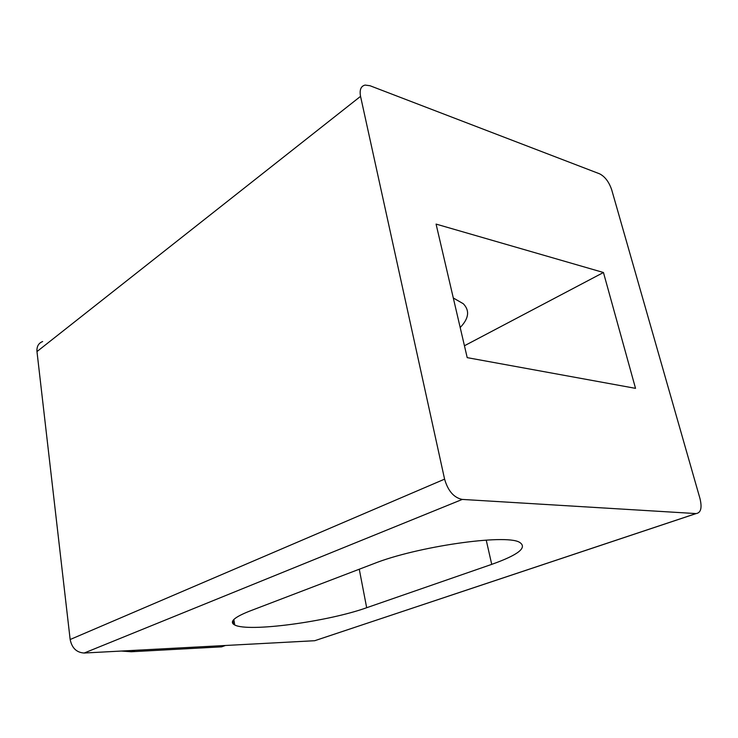 <?xml version="1.0" encoding="UTF-8"?>
<svg xmlns="http://www.w3.org/2000/svg" width="738" height="738" viewBox="0 0 738 738"><rect width="100%" height="100%" fill="white"/><g stroke="black" fill="none" stroke-linecap="round" stroke-linejoin="round"><path stroke-width="1.11" d="M317.709 639.726L695.989 513.574L462.292 499.423L84.187 653.029L314.609 640.722M84.187 653.029C76.595 652.567 71.918 648.065 70.156 639.514L36.974 351.574C36.623 346.5 38.514 343.152 42.666 341.528M460.189 327.515C468.879 318.484 469.912 310.56 463.289 303.733L453.298 297.977M70.156 639.514L444.59 479.146L360.55 96.355L36.974 351.574M695.989 513.574L696.119 513.583C700.879 512.827 702.179 507.882 700.03 498.74L611.737 189.906C609.016 181.926 604.966 176.566 599.597 173.817L370.015 85.737L365.107 85.073C360.882 86.106 359.369 89.87 360.55 96.355M467.209 357.644L635.529 388.354L603.453 272.506L436.075 224.094L467.209 357.644M444.59 479.146C448.031 490.991 453.925 497.753 462.292 499.423M373.585 563.749L249.444 611.193C233.909 617.374 228.992 621.968 234.712 624.975C248.337 632.42 327.672 621.71 366.675 607.725L491.729 564.367C518.528 554.838 527.771 547.467 519.46 542.264C505.429 533.768 416.14 546.664 373.585 563.749M464.433 345.762L603.453 272.506M232.839 620.741L233.374 624.136M225.441 645.482L221.621 646.848L131.281 651.746L121.272 651.045M486.222 540.096L491.729 564.367M359.268 569.219L366.675 607.725M134.989 650.316L131.281 651.746M233.845 619.486L234.712 624.975M314.739 640.713L696.119 513.583"/></g></svg>
